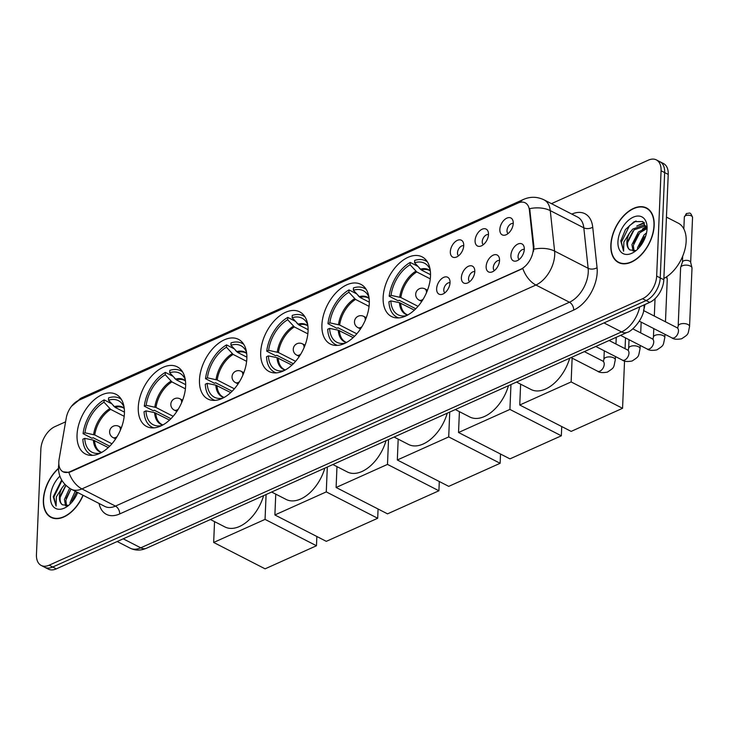 <?xml version="1.0" encoding="UTF-8"?>
<svg xmlns="http://www.w3.org/2000/svg" width="729" height="729" viewBox="0 0 729 729"><rect width="100%" height="100%" fill="white"/><g stroke="black" fill="none" stroke-linecap="round" stroke-linejoin="round"><path stroke-width="1.09" d="M185.631 386.024A33.525 20.366 -62.8 0 0 177.247 366.833A33.525 20.366 -62.8 0 0 152.525 375.071A33.525 20.366 -62.8 0 0 138.264 407.301A33.525 20.366 -62.8 0 0 146.647 426.492A33.525 20.366 -62.8 0 0 171.379 418.255A33.525 20.366 -62.8 0 0 185.631 386.024M369.284 303.556A33.525 20.366 -62.8 0 0 360.901 284.365A33.525 20.366 -62.8 0 0 336.169 292.602A33.525 20.366 -62.8 0 0 321.917 324.824A33.525 20.366 -62.8 0 0 330.301 344.024A33.525 20.366 -62.8 0 0 355.023 335.777A33.525 20.366 -62.8 0 0 369.284 303.556M308.066 331.048A33.525 20.366 -62.8 0 0 299.683 311.848A33.525 20.366 -62.8 0 0 274.951 320.095A33.525 20.366 -62.8 0 0 260.7 352.317A33.525 20.366 -62.8 0 0 269.083 371.517A33.525 20.366 -62.8 0 0 293.805 363.27A33.525 20.366 -62.8 0 0 308.066 331.048M246.849 358.54A33.525 20.366 -62.8 0 0 238.465 339.34A33.525 20.366 -62.8 0 0 213.743 347.587A33.525 20.366 -62.8 0 0 199.482 379.809A33.525 20.366 -62.8 0 0 207.865 399.009A33.525 20.366 -62.8 0 0 232.597 390.762A33.525 20.366 -62.8 0 0 246.849 358.54M124.413 413.516A33.525 20.366 -62.8 0 0 116.029 394.316A33.525 20.366 -62.8 0 0 91.307 402.563A33.525 20.366 -62.8 0 0 77.046 434.785A33.525 20.366 -62.8 0 0 85.43 453.985A33.525 20.366 -62.8 0 0 110.161 445.738A33.525 20.366 -62.8 0 0 124.413 413.516M430.502 276.072A33.525 20.366 -62.8 0 0 422.118 256.872A33.525 20.366 -62.8 0 0 397.387 265.119A33.525 20.366 -62.8 0 0 383.135 297.341A33.525 20.366 -62.8 0 0 391.519 316.532A33.525 20.366 -62.8 0 0 416.241 308.294A33.525 20.366 -62.8 0 0 430.502 276.072M475.089 240.543A9.486 5.759 117.2 0 1 480.648 230.091A9.486 5.759 117.2 0 1 487.983 231.239A9.486 5.759 117.2 0 1 488.494 234.528A9.486 5.759 117.2 0 1 480.293 246.247A9.486 5.759 117.2 0 1 475.089 240.543M488.485 234.61A5.695 3.454 -62.8 0 0 484.448 236.387A5.695 3.454 -62.8 0 0 482.234 241.636A5.695 3.454 -62.8 0 0 483.327 244.68M450.331 251.66A9.486 5.759 117.2 0 1 455.898 241.208A9.486 5.759 117.2 0 1 463.234 242.356A9.486 5.759 117.2 0 1 463.735 245.646A9.486 5.759 117.2 0 1 455.534 257.364A9.486 5.759 117.2 0 1 450.331 251.66M463.735 245.728A5.695 3.454 -62.8 0 0 459.689 247.505A5.695 3.454 -62.8 0 0 457.484 252.753A5.695 3.454 -62.8 0 0 458.568 255.797M499.839 229.425A9.486 5.759 117.2 0 1 505.407 218.973A9.486 5.759 117.2 0 1 512.742 220.122A9.486 5.759 117.2 0 1 513.243 223.411A9.486 5.759 117.2 0 1 505.051 235.13A9.486 5.759 117.2 0 1 499.839 229.425M513.243 223.502A5.695 3.454 -62.8 0 0 509.206 225.27A5.695 3.454 -62.8 0 0 506.992 230.519A5.695 3.454 -62.8 0 0 508.077 233.562M486.143 266.477A9.486 5.759 117.2 0 1 491.711 256.016A9.486 5.759 117.2 0 1 499.046 257.164A9.486 5.759 117.2 0 1 499.547 260.453A9.486 5.759 117.2 0 1 491.355 272.172A9.486 5.759 117.2 0 1 486.143 266.477M499.547 260.545A5.695 3.454 -62.8 0 0 495.51 262.322A5.695 3.454 -62.8 0 0 493.296 267.561A5.695 3.454 -62.8 0 0 494.38 270.605M461.384 277.594A9.486 5.759 117.2 0 1 466.952 267.133A9.486 5.759 117.2 0 1 474.287 268.281A9.486 5.759 117.2 0 1 474.798 271.571A9.486 5.759 117.2 0 1 466.596 283.289A9.486 5.759 117.2 0 1 461.384 277.594M474.789 271.662A5.695 3.454 -62.8 0 0 470.752 273.43A5.695 3.454 -62.8 0 0 468.537 278.678A5.695 3.454 -62.8 0 0 469.631 281.722M436.635 288.702A9.486 5.759 117.2 0 1 442.193 278.25A9.486 5.759 117.2 0 1 449.538 279.398A9.486 5.759 117.2 0 1 450.039 282.688A9.486 5.759 117.2 0 1 441.838 294.407A9.486 5.759 117.2 0 1 436.635 288.702M450.039 282.779A5.695 3.454 -62.8 0 0 445.993 284.547A5.695 3.454 -62.8 0 0 443.788 289.796A5.695 3.454 -62.8 0 0 444.872 292.839M510.901 255.36A9.486 5.759 117.2 0 1 516.46 244.898A9.486 5.759 117.2 0 1 523.805 246.056A9.486 5.759 117.2 0 1 524.306 249.336A9.486 5.759 117.2 0 1 516.105 261.055A9.486 5.759 117.2 0 1 510.901 255.36M524.297 249.427A5.695 3.454 -62.8 0 0 520.26 251.204A5.695 3.454 -62.8 0 0 518.055 256.444A5.695 3.454 -62.8 0 0 519.139 259.488M533.282 246.402A17.077 10.37 117.2 0 1 533.355 248.917A17.077 10.37 117.2 0 1 520.661 269.302L70.248 471.563A17.077 10.37 117.2 0 1 63.077 471.791A17.077 10.37 117.2 0 1 59.104 459.334L66.239 418.054A17.077 10.37 117.2 0 1 78.641 400.349L518.027 203.045A17.077 10.37 117.2 0 1 525.19 202.808A17.077 10.37 117.2 0 1 529.391 210.07L533.282 246.402L533.929 246.73L533.491 251.377M644.892 304.558A18.981 11.527 117.2 0 1 643.625 310.126M654.177 225.516A30.682 18.635 -62.8 0 0 646.505 207.947A30.682 18.635 -62.8 0 0 623.878 215.492A30.682 18.635 -62.8 0 0 610.838 244.98A30.682 18.635 -62.8 0 0 618.511 262.549A30.682 18.635 -62.8 0 0 641.137 255.004A30.682 18.635 -62.8 0 0 654.177 225.516M648.218 209.023A30.682 18.635 -62.8 0 0 647.562 208.849M58.484 468.31A30.682 18.635 -62.8 0 0 43.348 499.812A30.682 18.635 -62.8 0 0 51.021 517.38A30.682 18.635 -62.8 0 0 83.133 495.31M519.886 202.38A22.143 14.006 65.8 0 1 523.559 199.409C530.375 196.447 537.209 196.602 544.062 199.864A25.305 15.373 117.2 0 1 550.277 210.626L554.605 251.104A25.305 15.373 117.2 0 1 554.714 254.831A25.305 15.373 117.2 0 1 535.915 285.03A22.143 14.006 -114.2 0 1 522.811 268.518L70.686 471.791L68.827 472.383L63.113 471.818M533.892 249.163L533.883 249.19A22.143 12.903 173.9 0 1 554.605 251.104L588.148 268.299L583.811 227.822A25.305 15.373 -62.8 0 0 577.596 217.06L544.062 199.864M656.328 159.879L663.49 163.551A18.981 11.527 -62.8 0 1 668.229 174.413L663.818 279.745A18.981 11.527 -62.8 0 1 649.712 302.389L56.315 568.866A18.981 11.527 -62.8 0 1 48.351 569.121L44.77 567.28A18.981 11.527 -62.8 0 0 52.734 567.025L646.14 300.558A18.981 11.527 -62.8 0 0 660.237 277.904L664.657 172.582A18.981 11.527 -62.8 0 0 659.909 161.72A18.981 11.527 -62.8 0 1 664.657 172.582L660.237 277.904A18.981 11.527 -62.8 0 1 646.14 300.558L52.734 567.025A18.981 11.527 -62.8 0 1 44.77 567.28L41.198 565.449A18.981 11.527 -62.8 0 0 49.162 565.194L642.559 298.726A18.981 11.527 -62.8 0 0 656.665 276.072L661.075 170.75A18.981 11.527 -62.8 0 0 656.328 159.879A18.981 11.527 -62.8 0 0 648.373 160.134L551.452 203.655M571.809 214.098A31.629 19.209 117.2 0 1 592.723 227.175A6.324 3.691 -6.1 0 1 583.811 227.822L550.277 210.626A22.143 12.903 173.9 0 0 529.682 208.658L533.929 246.73M65.592 421.836L54.967 426.611A18.981 11.527 -62.8 0 0 40.86 449.255L36.45 554.587A18.981 11.527 -62.8 0 0 41.198 565.449M52.37 517.718A30.682 18.635 -62.8 0 0 52.889 518.137M619.85 262.887A30.682 18.635 -62.8 0 0 620.379 263.306M611.057 244.88A30.363 18.444 -62.8 0 0 618.648 262.267A30.363 18.444 -62.8 0 0 641.046 254.804A30.363 18.444 -62.8 0 0 653.959 225.616A30.363 18.444 -62.8 0 0 646.359 208.23A30.363 18.444 -62.8 0 0 623.969 215.702A30.363 18.444 -62.8 0 0 611.057 244.88M663.873 278.423A31.629 19.209 -62.8 0 0 686.153 241.272A31.629 19.209 -62.8 0 0 678.243 223.156L666.443 217.105M637.51 249.318L637.602 247.578L644.053 234.938L646.55 232.861M639.105 247.66L645.958 235.203M633.082 251.031L631.925 244.662L638.376 232.032L646.76 227.712M634.03 250.958L633.337 245.391L639.789 232.761L646.924 228.614M647.024 229.498L642.796 221.534L634.13 221.671L625.455 229.526L620.798 240.934L623.587 251.223L623.869 241.982L629.574 232.97A14.298 8.684 -62.8 0 0 626.876 242.074A14.298 8.684 -62.8 0 0 629.965 249.974C628.07 248.543 627.295 246.047 627.66 242.475L634.112 229.845L645.557 225.926M629.574 232.97L632.69 229.116L643.734 225.07L646.514 226.71M644.864 225.516L646.386 226.3M647.07 228.706A20.622 12.53 -62.8 0 0 647.097 227.794A20.622 12.53 -62.8 0 0 632.89 217.351A20.622 12.53 -62.8 0 0 617.937 241.791A20.622 12.53 -62.8 0 0 634.959 251.45A20.622 12.53 -62.8 0 0 647.07 228.706M629.965 249.974L635.661 250.512M623.587 251.223L621.4 242.219L629.519 225.598L636.043 220.951M627.961 240.716L633.036 231.002M639.461 225.051L644.518 222.965M633.638 243.623L638.713 233.909M645.138 227.967L646.632 227.138M639.315 246.539L644.39 236.825M636.763 226.09L644.108 222.545M642.44 229.006L646.35 226.564M58.484 468.592A30.363 18.444 -62.8 0 0 43.576 499.711A30.363 18.444 -62.8 0 0 51.167 517.098A30.363 18.444 -62.8 0 0 82.969 495.219M70.02 504.158L70.112 502.409L75.215 491.246M71.615 502.5L76.636 491.975L71.834 501.37M65.601 505.871L64.434 499.493L69.592 488.266M66.549 505.789L65.856 500.222L70.959 489.059M61.655 479.992L53.244 496.713L56.097 506.054L56.379 496.814L62.093 487.801A14.298 8.684 -62.8 0 0 59.395 496.914A14.298 8.684 -62.8 0 0 62.484 504.814C60.58 503.384 59.814 500.878 60.179 497.315L65.911 485.423M62.093 487.801L64.835 484.329M59.887 476.137A20.622 12.53 -62.8 0 0 50.456 496.622A20.622 12.53 -62.8 0 0 67.478 506.281A20.622 12.53 -62.8 0 0 77.648 492.494M62.484 504.814L68.18 505.343M56.097 506.054L53.91 497.05L61.956 480.511M60.471 495.547L65.546 485.833M66.157 498.463L70.977 489.068M415.776 308.768L399.237 300.293L398.116 300.795L389.177 296.211A31.629 19.209 -62.8 0 1 410.208 262.422L410.108 264.764A28.969 17.596 -62.8 0 0 391.063 295.363L400.859 297.523L418.027 306.335M430.283 278.87L416.778 271.944L410.108 264.764M430.146 269.612A28.969 17.596 -62.8 0 0 429.226 267.771A28.969 17.596 -62.8 0 0 414.582 262.759L421.253 269.94L430.529 274.696M516.524 382.069L531.031 389.505A34.792 21.132 -62.8 0 0 569.686 358.194M419.12 267.844L420.041 268.892M414.373 310.117L399.465 302.681L390.826 300.904L388.94 301.751A31.629 19.209 -62.8 0 0 396.858 317.142A31.629 19.209 -62.8 0 0 398.736 317.908M410.208 262.422L417.708 266.267M427.44 261.93A31.629 19.209 -62.8 0 0 425.718 260.854A31.629 19.209 -62.8 0 0 414.683 260.417L414.582 262.759M390.826 300.904A28.969 17.596 -62.8 0 0 404.522 315.949A28.969 17.596 -62.8 0 0 406.545 315.63M391.063 295.363L389.177 296.211M625.509 337.901L625.063 348.681M624.543 361.001L622.557 408.304L571.171 431.386L519.75 405.014L520.624 384.174M519.75 405.014L571.135 381.932L622.557 408.304M572.137 358.149L571.135 381.932M354.558 336.26L338.019 327.777L336.898 328.287L327.959 323.694A31.629 19.209 -62.8 0 1 348.991 289.914L348.89 292.256A28.969 17.596 -62.8 0 0 329.845 322.847L339.641 325.016L356.809 333.818M369.065 306.362L355.561 299.437L348.89 292.256M368.929 297.095A28.969 17.596 -62.8 0 0 368.008 295.263A28.969 17.596 -62.8 0 0 353.365 290.242L360.035 297.432L369.311 302.189M455.315 409.561L469.813 416.997A34.792 21.132 -62.8 0 0 508.468 385.687M357.903 295.336L358.823 296.375M353.155 337.609L338.247 330.173L329.608 328.396L327.722 329.244A31.629 19.209 -62.8 0 0 335.641 344.626A31.629 19.209 -62.8 0 0 337.518 345.4M348.991 289.914L356.49 293.76M366.222 289.422A31.629 19.209 -62.8 0 0 364.5 288.347A31.629 19.209 -62.8 0 0 353.465 287.9L353.365 290.242M329.608 328.396A28.969 17.596 -62.8 0 0 343.304 343.432A28.969 17.596 -62.8 0 0 345.336 343.113M329.845 322.847L327.959 323.694M561.731 426.538L561.348 435.796L509.954 458.869L458.532 432.497L459.407 411.657M458.532 432.497L509.917 409.425L561.348 435.796M510.965 384.566L509.917 409.425M293.34 363.753L276.81 355.269L275.68 355.77L266.741 351.187A31.629 19.209 -62.8 0 1 287.773 317.397L287.682 319.739A28.969 17.596 -62.8 0 0 268.627 350.339L278.423 352.508L295.591 361.311M307.848 333.846L294.352 326.929L287.682 319.739M307.711 324.587A28.969 17.596 -62.8 0 0 306.791 322.756A28.969 17.596 -62.8 0 0 292.147 317.735L298.817 324.915L308.094 329.681M394.097 437.045L408.595 444.49A34.792 21.132 -62.8 0 0 447.251 413.179M296.685 322.829L297.614 323.867M291.937 365.101L277.029 357.657L268.39 355.88L266.504 356.727A31.629 19.209 -62.8 0 0 274.423 372.118A31.629 19.209 -62.8 0 0 276.3 372.883M287.773 317.397L295.272 321.243M305.014 316.915A31.629 19.209 -62.8 0 0 303.291 315.83A31.629 19.209 -62.8 0 0 292.247 315.393L292.147 317.735M268.39 355.88A28.969 17.596 -62.8 0 0 282.087 370.924A28.969 17.596 -62.8 0 0 284.119 370.605M268.627 350.339L266.741 351.187M500.513 454.03L500.13 463.289L448.745 486.361L397.314 459.99L398.189 439.15M397.314 459.99L448.709 436.917L500.13 463.289M449.747 412.058L448.709 436.917M232.123 391.236L215.593 382.761L214.463 383.263L205.523 378.679A31.629 19.209 -62.8 0 1 226.555 344.89L226.464 347.232A28.969 17.596 -62.8 0 0 207.41 377.832L217.206 379.991L234.373 388.803M246.63 361.338L233.134 354.412L226.464 347.232M246.502 352.08A28.969 17.596 -62.8 0 0 245.573 350.239A28.969 17.596 -62.8 0 0 230.929 345.227L237.599 352.408L246.876 357.174M332.88 464.537L347.378 471.973A34.792 21.132 -62.8 0 0 386.033 440.662M235.467 350.321L236.396 351.36M230.719 392.594L215.82 385.149L207.182 383.372L205.286 384.219A31.629 19.209 -62.8 0 0 213.205 399.61A31.629 19.209 -62.8 0 0 215.091 400.376M226.555 344.89L234.055 348.735M243.796 344.407A31.629 19.209 -62.8 0 0 242.074 343.323A31.629 19.209 -62.8 0 0 231.029 342.885L230.929 345.227M207.182 383.372A28.969 17.596 -62.8 0 0 220.869 398.417A28.969 17.596 -62.8 0 0 222.901 398.098M207.41 377.832L205.523 378.679M439.295 481.523L438.913 490.772L387.527 513.854L336.105 487.482L336.971 466.642M336.105 487.482L387.491 464.4L438.913 490.772M388.53 439.551L387.491 464.4M170.905 418.728L154.375 410.245L153.245 410.755L144.306 406.162A31.629 19.209 -62.8 0 1 165.346 372.382L165.246 374.724A28.969 17.596 -62.8 0 0 146.192 405.315L155.988 407.484L173.156 416.295M185.412 388.83L171.916 381.905L165.246 374.724M185.284 379.572A28.969 17.596 -62.8 0 0 184.355 377.731A28.969 17.596 -62.8 0 0 169.711 372.719L176.382 379.9L185.667 384.657M271.662 492.029L286.169 499.465A34.792 21.132 -62.8 0 0 324.815 468.155M174.249 377.804L175.179 378.843M169.502 420.077L154.603 412.641L145.964 410.864L144.078 411.712A31.629 19.209 -62.8 0 0 151.987 427.103A31.629 19.209 -62.8 0 0 153.874 427.868M165.346 372.382L172.846 376.228M182.578 371.89A31.629 19.209 -62.8 0 0 180.856 370.815A31.629 19.209 -62.8 0 0 169.811 370.378L169.711 372.719M145.964 410.864A28.969 17.596 -62.8 0 0 159.651 425.9A28.969 17.596 -62.8 0 0 161.683 425.59M146.192 405.315L144.306 406.162M378.078 509.006L377.695 518.264L326.31 541.346L274.888 514.966L275.753 494.125M274.888 514.966L326.273 491.893L377.695 518.264M327.312 467.034L326.273 491.893M109.687 446.221L93.157 437.737L92.036 438.247L83.088 433.655A31.629 19.209 -62.8 0 1 104.129 399.875L104.028 402.208A28.969 17.596 -62.8 0 0 84.974 432.807L94.77 434.976L111.938 443.779M124.194 416.323L110.699 409.397L104.028 402.208M124.067 407.055A28.969 17.596 -62.8 0 0 123.137 405.224A28.969 17.596 -62.8 0 0 108.493 400.203L115.164 407.393L124.449 412.149M210.444 519.522L224.951 526.958A34.792 21.132 -62.8 0 0 263.597 495.647M113.031 405.297L113.961 406.335M108.284 447.57L93.385 440.125L84.746 438.357L82.86 439.204A31.629 19.209 -62.8 0 0 90.77 454.586A31.629 19.209 -62.8 0 0 92.656 455.361M104.129 399.875L111.628 403.72M121.36 399.383A31.629 19.209 -62.8 0 0 119.638 398.298A31.629 19.209 -62.8 0 0 108.594 397.861L108.493 400.203M84.746 438.357A28.969 17.596 -62.8 0 0 98.433 453.392A28.969 17.596 -62.8 0 0 100.465 453.073M84.974 432.807L83.088 433.655M316.86 536.498L316.477 545.757L265.092 568.83L213.67 542.458L214.545 521.618M213.67 542.458L265.055 519.385L316.477 545.757M266.094 494.526L265.055 519.385M689.561 326.528A5.695 2.734 2.4 0 0 686.262 323.886A5.695 2.734 2.4 0 0 680.102 324.123A5.695 2.734 2.4 0 0 679.847 324.232A5.695 2.734 2.4 0 0 678.18 326.054L680.631 267.625A5.695 2.734 2.4 0 1 680.704 267.251A5.695 2.734 2.4 0 1 682.298 265.803A5.695 2.734 2.4 0 1 690.336 266.058A5.695 2.734 2.4 0 1 691.967 267.725A5.695 2.734 2.4 0 1 692.003 268.099L689.561 326.528C687.693 334.875 689.078 333.846 681.633 338.766C676.913 339.623 673.66 339.322 671.865 337.855A5.695 3.454 117.2 0 0 673.997 337.882A5.695 3.454 117.2 0 0 678.48 330.984A5.695 3.454 117.2 0 0 677.059 327.731L677.824 328.032M682.444 262.148A4.11 1.977 2.4 0 1 682.49 261.884A4.11 1.977 2.4 0 1 683.647 260.827A4.11 1.977 2.4 0 1 689.452 261.018A4.11 1.977 2.4 0 1 690.627 262.221L691.967 267.725M665.832 277.312A5.695 2.734 2.4 0 1 667.217 278.843A5.695 2.734 2.4 0 1 667.254 279.216L665.468 321.781M529.391 210.07L530.038 210.408M119.702 513.936A6.324 4 65.8 0 0 115.464 506.099L569.449 302.234A25.305 15.373 -62.8 0 0 588.257 272.035A25.305 15.373 -62.8 0 0 588.148 268.299A6.324 3.691 -6.1 0 0 597.06 267.661A31.629 19.209 117.2 0 1 573.687 310.071L119.702 513.936A31.629 19.209 117.2 0 1 99.062 503.475M104.848 506.436A25.305 15.373 -62.8 0 0 115.464 506.099L81.921 488.904A25.305 15.373 117.2 0 1 71.305 489.241L104.848 506.436M68.827 472.383A22.143 14.006 65.8 0 0 81.921 488.904L535.915 285.03L569.449 302.234A6.324 4 65.8 0 1 573.687 310.071M78.404 400.458A22.143 14.006 -114.2 0 1 81.858 397.761L523.559 199.409M592.723 227.175L597.06 267.661M49.162 565.194L56.315 568.866M642.559 298.726L649.712 302.389M656.665 276.072L663.818 279.745M661.075 170.75L668.229 174.413M123.21 538.822L140.752 547.816A12.648 8.01 65.8 0 0 146.401 548.272L143.321 549.384C138.729 550.632 134.336 550.222 130.136 548.162A25.305 15.373 -62.8 0 0 140.752 547.816L621.555 331.914A25.305 15.373 -62.8 0 0 639.697 306.891M604.013 322.92L621.555 331.914A12.648 8.01 65.8 0 0 627.204 332.369L146.401 548.272M416.778 271.944A24.795 15.063 -62.8 0 0 400.859 297.523M430.338 270.988L429.427 270.432A24.795 15.063 -62.8 0 0 421.253 269.94M399.465 302.681A25.096 15.245 -62.8 0 0 407.62 315.065M415.849 271.197A25.096 15.245 -62.8 0 0 399.702 297.14M430.32 270.805A25.096 15.245 -62.8 0 0 420.314 269.192M400.622 303.073A24.795 15.063 -62.8 0 0 406.8 314.563L407.775 314.974M423.184 299.145A6.324 3.845 117.2 0 1 421.79 300.047A6.324 3.845 117.2 0 1 419.129 300.129L421.726 301.46M427.495 290.197L424.907 288.875A6.324 3.845 117.2 0 1 426.492 292.493A6.324 3.845 117.2 0 1 426.474 292.739M355.561 299.437A24.795 15.063 -62.8 0 0 339.641 325.016M369.12 298.48L368.209 297.924A24.795 15.063 -62.8 0 0 360.035 297.432M338.247 330.173A25.096 15.245 -62.8 0 0 346.403 342.557M354.631 298.69A25.096 15.245 -62.8 0 0 338.484 324.624M369.102 298.298A25.096 15.245 -62.8 0 0 359.096 296.685M339.404 330.556A24.795 15.063 -62.8 0 0 345.582 342.047L346.557 342.466M361.976 326.638A6.324 3.845 117.2 0 1 360.573 327.531A6.324 3.845 117.2 0 1 357.912 327.622L360.509 328.943M366.277 317.689L363.689 316.359A6.324 3.845 117.2 0 1 365.275 319.985A6.324 3.845 117.2 0 1 365.256 320.231M294.352 326.929A24.795 15.063 -62.8 0 0 278.423 352.508M307.902 325.963L306.991 325.407A24.795 15.063 -62.8 0 0 298.817 324.915M277.029 357.657A25.096 15.245 -62.8 0 0 285.185 370.04M293.413 326.182A25.096 15.245 -62.8 0 0 277.266 352.116M307.884 325.781A25.096 15.245 -62.8 0 0 297.879 324.177M278.186 358.048A24.795 15.063 -62.8 0 0 284.365 369.539L285.349 369.958M300.758 354.121A6.324 3.845 117.2 0 1 299.355 355.023A6.324 3.845 117.2 0 1 296.703 355.105L299.291 356.435M305.059 345.182L302.471 343.851A6.324 3.845 117.2 0 1 304.057 347.469A6.324 3.845 117.2 0 1 304.039 347.715M233.134 354.412A24.795 15.063 -62.8 0 0 217.206 379.991M246.684 353.456L245.773 352.9A24.795 15.063 -62.8 0 0 237.599 352.408M215.82 385.149A25.096 15.245 -62.8 0 0 223.967 397.533M232.196 353.674A25.096 15.245 -62.8 0 0 216.048 379.609M246.666 353.273A25.096 15.245 -62.8 0 0 236.661 351.66M216.969 385.541A24.795 15.063 -62.8 0 0 223.147 397.032L224.131 397.442M239.54 381.613A6.324 3.845 117.2 0 1 238.137 382.515A6.324 3.845 117.2 0 1 235.485 382.597L238.073 383.928M243.851 372.674L241.253 371.343A6.324 3.845 117.2 0 1 242.839 374.961A6.324 3.845 117.2 0 1 242.821 375.207M171.916 381.905A24.795 15.063 -62.8 0 0 155.988 407.484M185.467 380.948L184.565 380.392A24.795 15.063 -62.8 0 0 176.382 379.9M154.603 412.641A25.096 15.245 -62.8 0 0 162.749 425.025M170.978 381.158A25.096 15.245 -62.8 0 0 154.83 407.092M185.448 380.766A25.096 15.245 -62.8 0 0 175.452 379.153M155.76 413.033A24.795 15.063 -62.8 0 0 161.929 424.524L162.913 424.934M178.323 409.106A6.324 3.845 117.2 0 1 176.919 409.999A6.324 3.845 117.2 0 1 174.267 410.09L176.855 411.42M182.633 400.157L180.036 398.827A6.324 3.845 117.2 0 1 181.621 402.454A6.324 3.845 117.2 0 1 181.603 402.7M110.699 409.397A24.795 15.063 -62.8 0 0 94.77 434.976M124.249 408.44L123.347 407.885A24.795 15.063 -62.8 0 0 115.164 407.393M93.385 440.125A25.096 15.245 -62.8 0 0 101.531 452.518M109.76 408.65A25.096 15.245 -62.8 0 0 93.613 434.584M124.231 408.249A25.096 15.245 -62.8 0 0 114.234 406.645M94.542 440.516A24.795 15.063 -62.8 0 0 100.711 452.007L101.695 452.427M117.105 436.598A6.324 3.845 117.2 0 1 115.701 437.491A6.324 3.845 117.2 0 1 113.05 437.582L115.638 438.904M121.415 427.65L118.818 426.319A6.324 3.845 117.2 0 1 120.403 429.946A6.324 3.845 117.2 0 1 120.385 430.192M685.533 215.702A4.11 1.977 2.4 0 1 690.053 215.429A4.11 1.977 2.4 0 1 692.55 217.37C690.126 211.301 689.889 213.415 686.754 213.442A4.11 2.606 65.8 0 0 685.533 215.702A4.11 1.977 2.4 0 0 684.331 217.023L683.838 228.942M632.808 328.843L652.309 338.839A5.695 3.454 117.2 0 1 653.731 342.101A5.695 3.454 117.2 0 1 649.247 349A5.695 3.454 117.2 0 1 647.106 348.972L620.552 335.358M652.892 339.249L653.43 337.172A5.695 2.734 2.4 0 1 655.089 335.34A5.695 2.734 2.4 0 1 655.353 335.231A5.695 2.734 2.4 0 1 661.504 335.003A5.695 2.734 2.4 0 1 664.802 337.645C662.943 345.993 664.329 344.963 656.875 349.884C652.163 350.74 648.91 350.439 647.106 348.972M609.098 340.498L627.551 349.956A5.695 3.454 117.2 0 1 628.972 353.219A5.695 3.454 117.2 0 1 624.489 360.117A5.695 3.454 117.2 0 1 622.356 360.09L595.793 346.475M628.134 350.367L628.671 348.289A5.695 2.734 2.4 0 1 630.339 346.457A5.695 2.734 2.4 0 1 630.594 346.348A5.695 2.734 2.4 0 1 636.754 346.12A5.695 2.734 2.4 0 1 640.044 348.763C638.185 357.11 639.57 356.08 632.116 361.001C627.405 361.857 624.152 361.557 622.356 360.09M584.348 351.615L602.792 361.074A5.695 3.454 117.2 0 1 604.223 364.336A5.695 3.454 117.2 0 1 599.739 371.234A5.695 3.454 117.2 0 1 597.598 371.207L571.044 357.584M603.384 361.484L603.913 359.406A5.695 2.734 2.4 0 1 605.58 357.575A5.695 2.734 2.4 0 1 605.845 357.465A5.695 2.734 2.4 0 1 611.995 357.237A5.695 2.734 2.4 0 1 615.294 359.88C613.435 368.227 614.811 367.197 607.366 372.118C602.655 372.975 599.393 372.674 597.598 371.207M58.858 463.462L58.502 466.806C58.293 476.593 62.566 484.074 71.305 489.241M71.56 406.226L81.858 397.761M644.081 304.922L644.062 306.253C644.91 318.054 631.405 331.932 627.204 332.369M130.136 548.162L117.196 541.519M621.026 263.488L618.648 262.267M648.737 209.451L646.359 208.23M53.536 518.319L51.167 517.098M398.389 317.926L396.858 317.142M427.258 261.638L425.718 260.854M424.907 288.875A6.324 6.324 0 0 0 415.694 294.334A6.324 6.324 0 0 0 419.129 300.129M337.172 345.418L335.641 344.626M366.04 289.131L364.5 288.347M363.689 316.359A6.324 6.324 0 0 0 354.476 321.826A6.324 6.324 0 0 0 357.912 327.622M275.963 372.911L274.423 372.118M304.822 316.623L303.291 315.83M302.471 343.851A6.324 6.324 0 0 0 293.258 349.319A6.324 6.324 0 0 0 296.703 355.105M214.745 400.394L213.205 399.61M243.604 344.115L242.074 343.323M241.253 371.343A6.324 6.324 0 0 0 232.041 376.802A6.324 6.324 0 0 0 235.485 382.597M153.527 427.887L151.987 427.103M182.396 371.599L180.856 370.815M180.036 398.827A6.324 6.324 0 0 0 170.832 404.294A6.324 6.324 0 0 0 174.267 410.09M92.31 455.379L90.77 454.586M121.178 399.091L119.638 398.298M118.818 426.319A6.324 6.324 0 0 0 109.614 431.787A6.324 6.324 0 0 0 113.05 437.582M639.36 321.188L671.865 337.855M678.18 326.054L677.651 328.132M682.49 261.884L680.704 267.251M682.69 256.189L682.444 262.012M643.543 310.536L677.059 327.731M692.55 217.37L690.664 262.358M684.331 217.023L686.754 213.442M653.43 337.172L653.785 328.588M654.314 316.058L655.043 298.69M652.309 338.839L653.066 339.149M664.802 337.645L664.939 334.31M666.707 276.747L667.217 278.843M628.671 348.289L629.027 339.705M627.551 349.956L628.316 350.266M640.044 348.763L640.19 345.428M640.709 332.898L641.165 322.118M603.913 359.406L604.277 350.822M602.792 361.074L603.557 361.384M615.294 359.88L615.431 356.545M615.959 344.015L616.242 337.29"/></g></svg>
